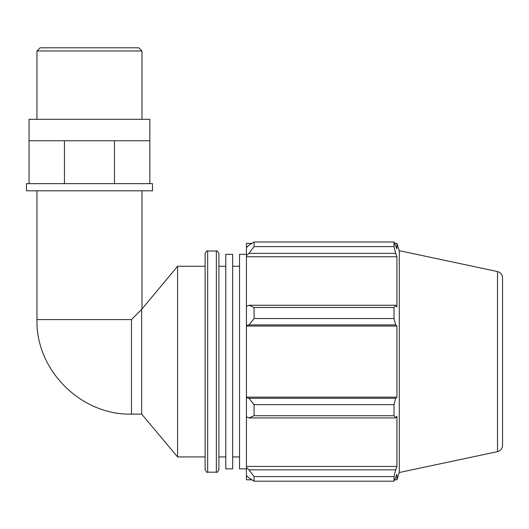 <?xml version="1.0" encoding="UTF-8"?>
<svg xmlns="http://www.w3.org/2000/svg" width="529" height="529" viewBox="0 0 529 529"><rect width="100%" height="100%" fill="white"/><g stroke="black" fill="none" stroke-linecap="round" stroke-linejoin="round"><path stroke-width="0.79" d="M149.852 140.754L149.852 183.649L29.075 183.649L29.075 140.754L149.852 140.754L149.852 119.303L29.075 119.303L29.075 140.754M64.452 183.649L64.452 140.754M114.476 183.649L114.476 140.754M149.852 183.649L152.478 183.649L152.478 190.804L26.45 190.804L26.45 183.649L29.075 183.649M131.476 319.589L36.951 319.589C35.641 370.088 80.97 415.417 131.476 414.108L131.476 319.589L141.66 309.399L141.66 414.108L177.592 456.924L205.126 456.924M141.66 309.399L177.592 266.266L177.592 456.924M248.98 417.936L254.065 415.728L254.065 404.632L248.98 398.291L246.435 397.524L246.435 416.766L248.98 417.936L395.672 417.936L394.019 415.728L254.065 415.728M246.435 397.524L246.435 325.666L248.98 324.905L254.065 318.557L254.065 307.461L248.98 305.253L246.435 306.43L246.435 325.666M246.435 306.43L246.435 255.619L248.98 253.365L254.065 246.593L254.065 241.998L248.98 245.225L246.435 247.651L246.435 255.619M246.435 247.651L246.435 243.386L251.85 243.386M251.85 479.803L246.435 479.803L246.435 475.545L248.98 477.965L254.065 481.192L254.065 476.596L248.98 469.831L246.435 467.576L246.435 475.545M246.435 467.576L246.435 416.766M246.435 397.14L396.915 397.14L395.672 398.291L248.98 398.291M254.065 404.632L394.019 404.632L395.672 398.291M246.435 466.446L396.915 466.446L395.672 469.831L248.98 469.831M254.065 476.596L394.019 476.596L395.672 469.831M497.518 271.556C500.652 272.442 502.332 274.518 502.55 277.771L502.55 445.425C502.332 448.678 500.652 450.748 497.518 451.64L497.518 271.556L399.276 250.673L396.915 243.386L396.915 248.861L394.019 241.998L394.019 246.593L254.065 246.593M254.065 241.998L394.019 241.998M248.98 253.365L395.672 253.365L396.915 256.744L396.915 307.012L395.672 305.253L248.98 305.253M254.065 307.461L394.019 307.461L395.672 305.253M399.276 250.673L399.276 472.516L396.915 479.803L396.915 474.328L394.019 481.192L254.065 481.192M395.672 253.365L394.019 246.593M394.019 307.461L394.019 318.557L254.065 318.557M248.98 324.905L395.672 324.905L394.019 318.557M395.672 324.905L396.915 326.049L396.915 397.14M394.019 404.632L394.019 415.728M395.672 417.936L396.915 416.178L396.915 466.446M394.019 476.596L394.019 481.192M246.435 326.049L396.915 326.049M246.435 256.744L396.915 256.744M218.9 469.633L218.9 253.556C217.756 251.189 216.91 250.336 216.354 251.017L216.354 472.179C216.91 472.853 217.756 472.007 218.9 469.633M216.354 472.179L207.672 472.179L207.672 251.017L216.354 251.017M207.672 251.017C207.123 250.329 206.277 251.176 205.126 253.556L205.126 469.633C206.277 472.013 207.123 472.86 207.672 472.179M232.667 266.266L239.551 266.266M218.9 266.266L225.784 266.266M177.592 266.266L205.126 266.266M246.435 254.33L239.551 254.33L239.551 468.859L246.435 468.859M225.784 254.33L225.784 468.859L232.667 468.859L232.667 254.33L225.784 254.33M36.951 50.963L141.977 50.963L138.823 47.808L40.105 47.808L36.951 50.963L36.951 119.303M131.476 414.108L141.66 414.108M36.951 190.804L36.951 319.589M141.977 190.804L141.977 308.711M394.74 479.803L396.915 479.803M394.74 243.386L396.915 243.386M497.518 451.64L399.276 472.516M232.667 456.924L239.551 456.924M218.9 456.924L225.784 456.924M141.977 119.303L141.977 50.963"/></g></svg>
